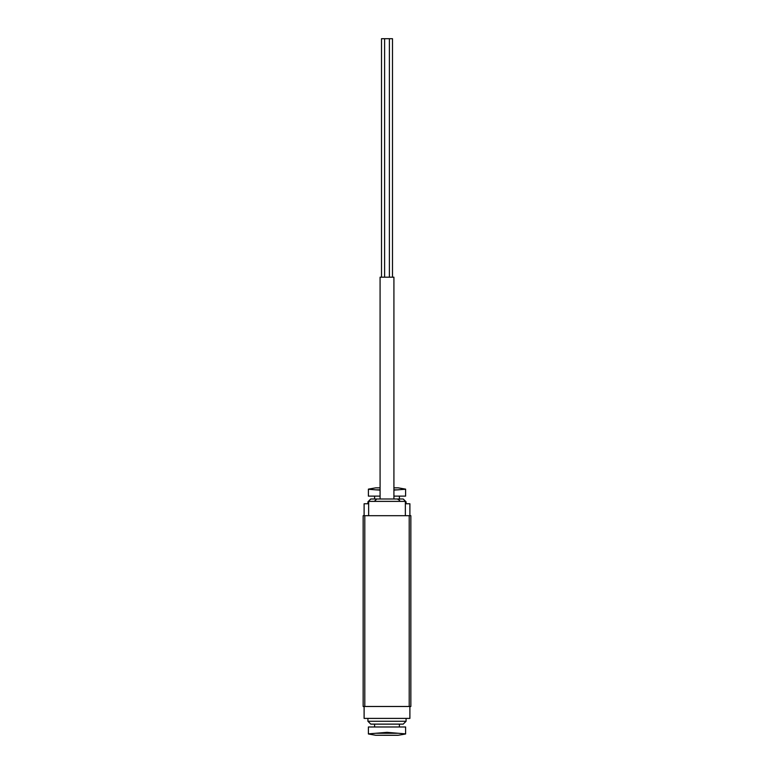 <?xml version="1.0" encoding="UTF-8"?>
<svg xmlns="http://www.w3.org/2000/svg" width="774" height="774" viewBox="0 0 774 774"><rect width="100%" height="100%" fill="white"/><g stroke="black" fill="none" stroke-linecap="round" stroke-linejoin="round"><path stroke-width="1.16" d="M364.796 515.687L363.151 515.687L363.151 706.478L364.796 706.478L364.796 515.687L410.849 515.687L410.849 706.478L364.796 706.478M368.395 489.245L375.738 489.845L368.395 489.245L368.395 496.124L380.082 496.124M396.54 489.913L405.605 489.245L405.605 496.124L393.918 496.124M380.082 490.106L375.738 489.845L380.082 489.845M405.605 489.245L393.918 490.106M368.395 733.868L375.738 733.278L368.395 733.868L368.395 726.989L405.605 726.989L405.605 733.868L398.262 733.278L405.605 733.868M387 732.339L375.738 733.278L398.262 733.278L387 732.339M374.597 726.989L374.597 724.125M406.079 721.262L367.921 721.262L370.785 724.125L403.215 724.125L406.079 721.262L406.079 718.407M367.921 721.262L367.921 718.407M364.109 706.478L364.109 718.407L409.891 718.407L409.891 706.478M364.109 515.687L364.109 503.758L368.637 503.758M405.363 503.758L409.891 503.758L409.891 515.687M367.921 503.758L367.921 501.852L368.637 501.852M405.363 501.852L406.079 501.852L406.079 503.758M367.921 501.852L370.785 498.988L403.215 498.988L406.079 501.852M374.597 498.988L374.597 496.124M368.637 515.687L368.637 501.378L405.363 501.378L405.363 515.687M374.364 501.378L376.745 498.988L397.256 498.988C399.307 499.965 400.1 500.759 399.636 501.378M380.082 498.988L380.082 277.189L393.918 277.189L393.918 498.988M384.61 277.189L384.61 38.7L392.486 38.7L392.486 277.189M381.514 277.189L381.514 38.7L384.61 38.7M409.204 706.478L409.204 515.687M368.395 733.975L375.777 735.281L398.223 735.281L405.605 733.975M393.918 489.845L398.262 489.845M393.918 487.843L398.223 487.843L393.918 487.813M380.082 487.813L375.777 487.843L380.082 487.843M399.403 726.989L399.403 724.125M399.403 498.988L399.403 496.124M397.72 735.281L398.223 735.281M376.28 735.281L397.971 735.3M375.777 487.843L368.395 489.139M398.223 487.843L405.605 489.139M389.39 277.189L389.39 38.7"/></g></svg>

